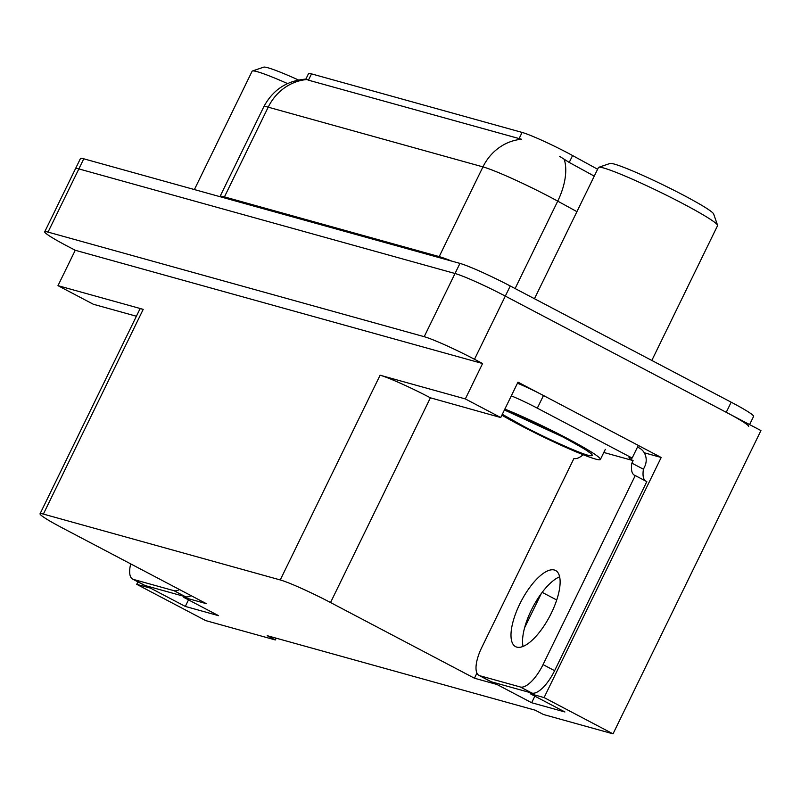 <?xml version="1.0" encoding="UTF-8"?>
<svg xmlns="http://www.w3.org/2000/svg" width="801" height="801" viewBox="0 0 801 801"><rect width="100%" height="100%" fill="white"/><g stroke="black" fill="none" stroke-linecap="round" stroke-linejoin="round"><path stroke-width="1.2" d="M576.93 211.654L557.726 201.141A56.4 4.225 -154 0 0 550.007 197.006A56.4 4.225 -154 0 0 482.953 166.888A49.352 45.597 -74.5 0 1 521.571 139.254L308.445 80.17L305.872 79.089L308.535 73.612A38.068 2.854 26 0 1 311.519 73.872L522.112 132.425A38.068 2.854 26 0 1 567.368 152.751A38.068 2.854 26 0 1 572.585 155.544L597.616 169.241M44.716 231.809A42.303 3.174 26 0 1 48.03 232.1L424.2 336.69A42.303 3.174 26 0 1 474.492 359.279L482.592 363.534L75.244 250.272L67.144 246.017A42.303 3.174 26 0 1 44.716 231.809L75.534 168.621A42.303 3.174 26 0 1 78.848 168.911L455.018 273.501A42.303 3.174 26 0 1 505.311 296.09L760.95 430.558L613.025 733.846L544.089 697.581L661.195 457.481L644.264 452.775M497.431 683.493L496.95 684.475L474.442 678.217L330.543 602.532L430.397 397.807L500.735 417.541L517.987 382.157L539.333 393.381M638.317 445.446L661.195 457.481M330.543 602.532A42.303 3.174 -154 0 0 280.25 579.944L43.364 514.082L143.219 309.356L57.982 285.657L93.377 304.28L136.4 316.235M143.219 309.356A42.303 3.174 -154 0 0 139.895 309.066L40.05 513.791A42.303 3.174 -154 0 0 62.478 527.999L206.378 603.684L183.87 597.426L184.35 596.445M430.397 397.807A42.303 3.174 -154 0 0 380.105 375.218L465.331 398.918L482.592 363.534M500.735 417.541L465.331 398.918M151.089 587.193L150.608 588.174L136.731 584.319L205.677 620.585L275.314 639.949L276.175 638.177M136.731 584.319L137.922 581.876M57.982 285.657L75.244 250.272M275.314 639.949L267.214 635.684L535.288 710.217L543.388 714.482L613.025 733.846M43.364 514.082A42.303 3.174 -154 0 0 40.05 513.791M474.442 678.217L476.935 673.11M544.089 697.581L530.212 693.726L530.693 692.745M541.286 593.571L524.575 627.834M188.515 599.869L185.311 606.427L218.573 615.679L183.87 597.426M185.311 606.427L150.608 588.174M534.848 696.169L531.654 702.727L564.915 711.979L530.212 693.726M531.654 702.727L496.95 684.475M594.252 176.13L569.221 162.433L559.629 156.345M749.606 424.59L753.601 416.4A42.303 3.174 26 0 0 731.183 402.192L510.247 285.987A42.303 3.174 26 0 0 459.954 263.399L83.785 158.808A42.303 3.174 26 0 0 80.46 158.518L75.534 168.621A42.303 3.174 26 0 1 78.848 168.911L455.018 273.501A42.303 3.174 26 0 1 505.311 296.09L726.247 412.305A42.303 3.174 26 0 1 748.675 426.512M516.765 647.108A43.004 16.13 -62.3 0 0 550.637 614.527A43.004 16.13 -62.3 0 0 555.584 570.502A43.004 16.13 -62.3 0 0 554.362 570.022A43.004 16.13 -62.3 0 0 520.48 602.602A43.004 16.13 -62.3 0 0 515.544 646.627A43.004 16.13 -62.3 0 0 516.765 647.108M479.789 675.724L491.353 681.801L531.894 693.075A28.195 10.583 117.7 0 0 554.612 670.687L646.818 481.641L635.253 475.554L543.048 664.61A28.195 10.583 117.7 0 1 520.33 686.988L479.789 675.724A28.195 10.583 117.7 0 1 478.988 675.403A28.195 10.583 117.7 0 1 481.721 647.558L573.927 458.502A28.195 10.583 117.7 0 0 583.178 454.718M635.253 475.554A28.195 10.583 117.7 0 1 634.452 475.243A28.195 10.583 117.7 0 1 631.869 463.138L633.1 460.605L603.804 452.465M523.043 646.407A43.004 16.13 117.7 0 1 532.845 607.138A43.004 16.13 117.7 0 1 559.649 576.81M491.353 681.801A28.195 10.583 117.7 0 1 490.552 681.491L478.988 675.403M637.526 447.058L639.258 447.969A14.098 13.026 -74.5 0 1 644.665 466.693L643.433 469.216A28.195 10.583 -62.3 0 0 645.306 480.84M631.538 457.862L630.788 459.394A28.195 2.113 26 0 1 629.015 457.581A28.195 2.113 26 0 1 632.159 458.052L638.327 445.416L543.478 395.524A28.195 2.113 -154 0 0 517.466 383.218M511.308 395.854A28.195 2.113 26 0 1 537.311 408.16L632.159 458.052M633.1 460.605L630.788 459.394M643.433 469.216L631.869 463.138M179.514 589.556A28.195 10.583 117.7 0 1 173.987 590.697L133.447 579.423A28.195 10.583 117.7 0 1 132.646 579.103A28.195 10.583 117.7 0 1 130.703 563.884M191.089 595.644A28.195 10.583 117.7 0 1 185.552 596.775L145.021 585.511A28.195 10.583 117.7 0 1 144.22 585.191L132.646 579.103M504.43 409.962L563.634 437.286C589.516 451.203 597.826 457.251 588.595 455.409C580.304 453.566 545.641 438.027 523.614 426.282L502.307 414.317M504.85 409.091A63.449 4.756 26 0 1 567.318 438.447A63.449 4.756 26 0 1 600.39 459.464A63.449 4.756 26 0 1 595.413 459.023A63.449 4.756 26 0 1 501.877 415.188M651.814 360.45L717.566 225.652A66.273 4.966 -154 0 0 717.556 225.231L713.651 213.997A57.812 4.335 -154 0 0 683.013 194.943A57.812 4.335 -154 0 0 610.032 163.454L598.778 167.299A66.273 4.966 -154 0 0 598.437 167.549L534.467 298.723M717.556 225.231A66.273 4.966 -154 0 0 682.432 203.394A66.273 4.966 -154 0 0 603.634 168A66.273 4.966 -154 0 0 598.778 167.299M287.539 83.564A66.273 4.966 -154 0 0 257.301 71.71A66.273 4.966 -154 0 0 252.435 70.999A66.273 4.966 -154 0 0 252.105 71.249L194.403 189.557M298.513 80A57.812 4.335 -154 0 0 263.689 67.154L252.435 70.999M556.725 599.999L542.187 592.36M572.585 155.544L569.221 162.433M474.492 359.279L510.247 285.987M424.2 336.69L459.954 263.399M48.03 232.1L83.785 158.808M280.25 579.944L380.105 375.218M311.519 73.872L308.445 80.17M522.112 132.425L519.038 138.723M223.98 197.787A14.098 13.026 105.5 0 0 224.44 196.896L439.188 256.61A56.4 4.225 26 0 1 451.824 261.136M220.025 196.515A56.4 4.225 26 0 1 224.44 196.896L268.205 107.174A56.4 4.225 -154 0 0 263.779 106.793L219.945 196.666M564.234 159.359A49.352 26.153 -61.3 0 1 557.726 201.141L515.103 288.54M306.823 79.549A49.352 45.597 105.5 0 0 268.205 107.174L482.953 166.888L439.188 256.61A14.098 13.026 105.5 0 1 438.718 257.491M731.183 402.192L726.247 412.305M537.311 408.16L543.478 395.524M531.894 693.075L520.33 686.988M554.612 670.687L543.048 664.61M185.552 596.775L173.987 590.697M133.447 579.423L145.021 585.511M305.872 79.099C286.838 80.651 272.811 89.882 263.779 106.793M504.38 410.052L529.541 420.595L562.803 436.885C581.085 446.918 589.836 452.054 589.035 452.315L588.385 451.554M605.316 449.351L600.39 459.464"/></g></svg>

